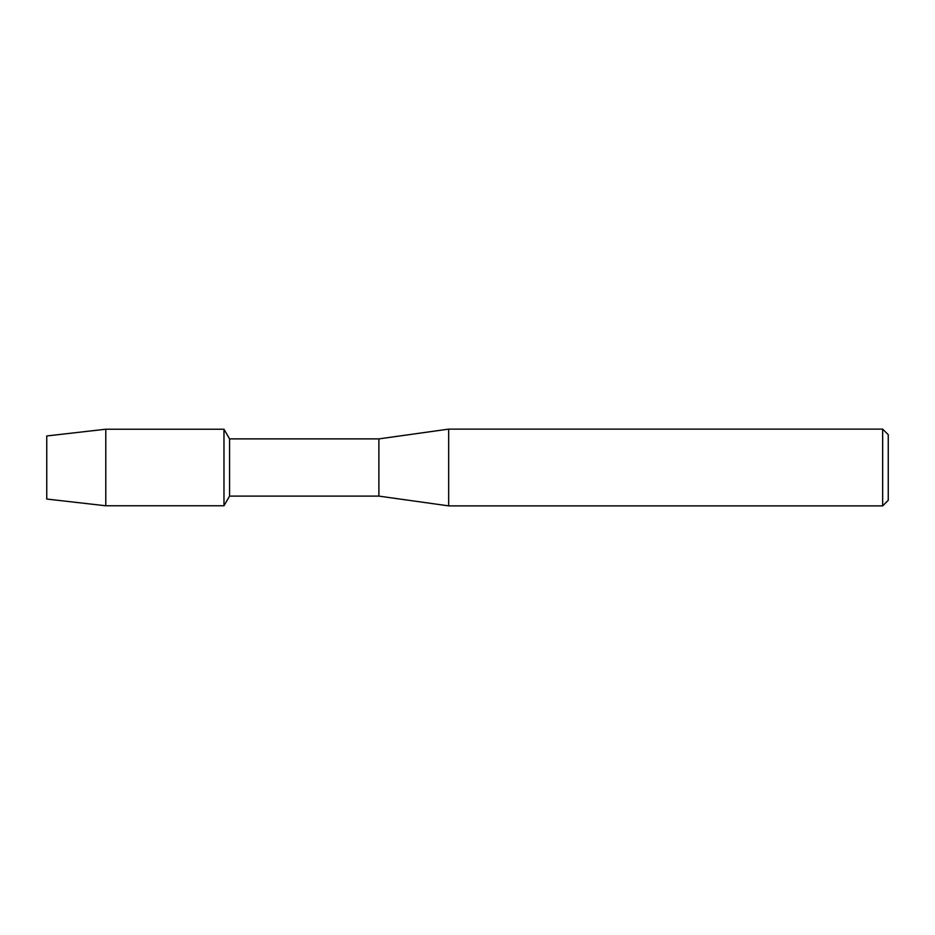 <?xml version="1.0" encoding="UTF-8"?>
<svg xmlns="http://www.w3.org/2000/svg" width="935" height="935" viewBox="0 0 935 935"><rect width="100%" height="100%" fill="white"/><g stroke="black" fill="none" stroke-linecap="round" stroke-linejoin="round"><path stroke-width="1.4" d="M46.75 499.045L46.75 435.955L105.784 429.223L223.979 429.223L229.566 438.889L378.885 438.889L448.66 429.118L882.663 429.118L888.25 434.705L888.25 500.295L882.663 505.882L448.66 505.882L378.885 496.111L229.566 496.111L223.979 505.777L223.979 429.223L223.979 505.777L105.784 505.777L46.75 499.045L46.75 435.955M229.566 496.111L229.566 438.889M378.885 496.111L378.885 438.889M448.66 505.882L448.66 429.118M882.663 505.882L882.663 429.118M105.784 505.777L105.784 429.223"/></g></svg>
